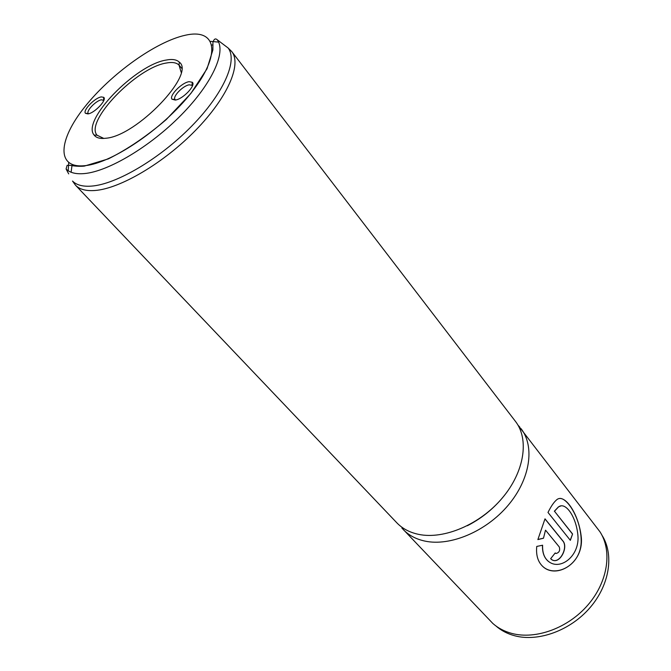 <?xml version="1.0" encoding="UTF-8"?>
<svg xmlns="http://www.w3.org/2000/svg" width="671" height="671" viewBox="0 0 671 671"><rect width="100%" height="100%" fill="white"/><g stroke="black" fill="none" stroke-linecap="round" stroke-linejoin="round"><path stroke-width="1.01" d="M101.313 96.918L103.72 97.32C107.259 99.769 94.452 113.248 87.918 113.902L85.435 113.298C82.608 110.371 94.947 97.681 101.313 96.918M103.795 100.474L101.531 99.786C96.196 100.407 85.88 111.034 88.262 113.474L88.58 113.768M189.088 81.686L192.292 82.265C196.2 85.259 182.831 99.266 175.274 100.063L171.977 99.207C168.924 95.701 181.74 82.608 189.088 81.686M192.376 86.047L191.973 85.309L189.289 84.814C183.149 85.561 172.422 96.532 174.997 99.459L175.634 99.996M166.123 60.071C172.262 58.872 176.666 59.576 179.333 62.168C195.966 73.902 136.456 136.146 105.842 138.243C100.155 138.939 96.238 137.882 94.108 135.056C81.216 120.637 135.458 64.777 166.123 60.071M181.162 72.292L179.031 65.104C176.465 62.588 172.229 61.891 166.316 63.024C136.775 67.469 84.521 121.35 97.052 135.215L103.82 138.436M601.929 535.181C614.208 554.154 609.855 584.592 590.128 607.532C570.476 630.514 538.419 642.155 514.691 635.764C507.368 633.801 501.094 630.514 495.852 625.9M517.995 425.171L600.008 531.851C612.397 550.95 607.985 581.656 588.039 604.831C568.178 628.056 535.793 639.857 511.864 633.432C504.483 631.461 498.15 628.148 492.866 623.493L401.87 528.035M75.471 185.171C79.472 189.356 85.922 191.134 94.829 190.505C119.958 188.777 163.699 163.087 195.647 130.258C227.704 97.446 241.921 64.198 231.73 51.533L515.429 421.346C529.369 439.144 524.571 471.755 502.21 498.117C479.966 524.521 443.892 539.744 418.578 534.359C409.62 532.455 402.365 528.597 396.813 522.793L75.471 185.171L72.518 181.044C76.477 185.079 82.835 186.764 91.583 186.102C116.477 184.265 159.857 158.725 191.671 126.148C223.602 93.588 237.979 60.6 228.106 47.977L221.623 43.087M521.032 428.643C535.005 446.5 530.35 479.044 508.173 505.263C486.106 531.533 450.199 546.58 424.928 541.094C415.978 539.165 408.723 535.282 403.154 529.461M547.997 512.459L570.342 540.323L572.581 533.999L554.481 511.235L558.532 506.915C565.494 501.405 576.33 516.678 577.941 535.701C579.593 555.16 562.038 569.478 550.312 562.684C544.869 559.463 542.294 553.634 542.604 545.213L536.75 546.437C535.903 555.211 537.924 561.904 542.831 566.509C556.041 579.081 583.376 563.908 581.371 538.033C579.039 513.265 563.992 492.447 556.393 500.054C553.726 502.378 550.925 506.513 547.997 512.459M545.598 530.241L559.262 546.94C560.302 550.446 559.228 552.636 556.058 553.5L555.211 552.954L550.631 558.733L552.426 560.092C560.134 564.076 568.698 546.873 562.743 540.751L545.003 518.834L537.874 539.585L543.485 538.234L545.481 530.199L543.485 538.234M555.689 553.357L555.185 552.988M551.637 559.656L552.334 560.025C560.033 564.009 568.572 546.84 562.617 540.725L562.743 540.751M562.617 540.725L544.961 518.918M537.89 539.492L543.376 538.184M542.143 565.854L542.747 566.425C554.942 578.025 580.566 566.03 581.187 542.143C581.564 519.094 566.878 496.875 559.346 498.503M570.249 540.214L572.581 533.999M572.447 533.999L554.481 511.235M554.347 511.235L558.381 506.94L561.166 505.8M548.643 561.593C544.265 558.121 542.218 552.669 542.495 545.238M507.377 491.516C496.75 506.085 483.422 517.484 467.377 525.72M84.403 173.571C75.982 174.317 69.876 172.799 66.093 169L67.117 165.343L70.237 165.326C69.675 165.276 77.375 166.861 84.403 166.081L108.358 158.876C127.49 149.306 146.764 136.213 166.207 119.606L190.79 93.563L207.02 68.769L212.892 49.897L212.925 42.424C213.974 38.985 215.399 38.096 217.203 39.757C226.479 51.793 212.221 83.539 181.204 115.026C150.296 146.53 108.392 171.466 84.403 173.571M185.246 35.253C155.672 41.736 110.74 74.104 84.672 107.033C58.276 139.954 55.953 168.631 84.68 165.695C112.971 163.321 167.054 125.812 194.296 88.832C221.95 51.81 215.156 28.274 185.246 35.253M71.118 172.237L72.116 164.546M68.702 162.692L68.207 170.736M68.694 173.881L66.093 169M211.868 45.016L212.992 44.957M218.587 42.114L210.568 41.359M103.544 100.13L103.72 97.32M191.973 85.309L192.292 82.265M179.031 65.104L179.333 62.168M179.451 65.573L181.589 68.216M192.443 85.88L192.065 85.418M518.004 425.188L519.824 427.15M217.203 39.757L228.106 47.977L231.73 51.533M175.466 100.029L175.081 99.568M97.052 135.215L94.108 135.056M174.997 99.459L171.977 99.207M88.262 113.474L85.435 113.298"/></g></svg>
